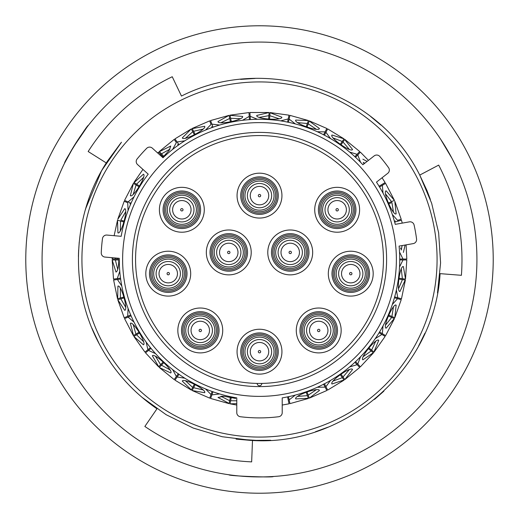 <?xml version="1.0" encoding="UTF-8"?>
<svg xmlns="http://www.w3.org/2000/svg" width="519" height="519" viewBox="0 0 519 519"><rect width="100%" height="100%" fill="white"/><g stroke="black" fill="none" stroke-linecap="round" stroke-linejoin="round"><path stroke-width="0.78" d="M101.25 252.811A4.1 4.1 0 0 0 104.987 257.067L119.273 258.319A140.234 140.234 0 0 0 236.781 397.885L236.781 412.67A4.1 4.1 0 0 0 240.381 416.738A158.392 158.392 0 0 0 278.619 416.738A4.1 4.1 0 0 0 282.219 412.67L282.219 397.885A140.234 140.234 0 0 0 399.092 246.097L413.215 243.612A4.1 4.1 0 0 0 416.569 239.045A158.392 158.392 0 0 0 414.091 224.999A4.1 4.1 0 0 0 409.381 221.86L395.257 224.351A140.234 140.234 0 0 0 376.463 182.137L387.764 173.307A4.1 4.1 0 0 0 388.582 167.702A158.392 158.392 0 0 0 379.798 156.466A4.1 4.1 0 0 0 374.167 155.901L362.865 164.731A140.234 140.234 0 0 0 162.998 157.75L152.339 148.155A4.1 4.1 0 0 0 146.682 148.324A158.392 158.392 0 0 0 137.139 158.924A4.1 4.1 0 0 0 137.561 164.568L148.22 174.163A140.234 140.234 0 0 0 121.193 236.314L106.908 235.062A4.1 4.1 0 0 0 102.49 238.604A158.392 158.392 0 0 0 101.25 252.811M396.38 259.5A136.88 136.88 0 0 1 259.5 396.38A136.88 136.88 0 0 1 122.62 259.5A136.88 136.88 0 0 1 259.5 122.62A136.88 136.88 0 0 1 396.38 259.5M437.076 259.5A177.576 177.576 0 0 1 259.5 437.076A177.576 177.576 0 0 1 81.924 259.5A177.576 177.576 0 0 1 259.5 81.924A177.576 177.576 0 0 1 437.076 259.5M132.397 259.5A127.103 127.103 0 0 1 259.5 132.397A127.103 127.103 0 0 1 386.603 259.5A127.103 127.103 0 0 1 259.5 386.603A127.103 127.103 0 0 1 132.397 259.5M128.083 210.558L127.706 202.773L124.197 201.249L117.781 219.297L124.703 208.677C128.478 208.761 121.206 234.763 117.923 232.888L117.521 220.205L114.122 235.697M124.729 200.464L128.057 201.91L134.032 196.857M172.639 149.401L176.369 142.55L174.261 139.572M175.02 139.034L177.115 141.992L184.848 140.785M205.563 130.048L210.999 124.463L209.78 121.018M210.656 120.706L211.869 124.125L219.641 125.047M242.49 120.298L249.237 116.386L248.984 112.74M249.911 112.675L250.164 116.295L257.398 119.279M280.675 120.875L288.227 118.922L288.973 115.348M289.881 115.536L289.141 119.085L295.305 123.911M317.291 131.729L325.089 131.884L326.769 128.641M327.593 129.069L325.926 132.293L330.558 138.599M349.624 152.061L357.085 154.312L359.583 151.645M360.257 152.281L357.786 154.928L360.543 162.259M379 186.276L384.968 182.643M385.448 183.441L382.354 185.322L383.028 193.12M392.325 214.522L397.535 220.328L401.219 219.297L394.803 201.249L396.133 213.854C393.155 216.176 382.386 191.414 386.117 190.797L394.434 200.386L385.604 183.35M401.304 220.244L395.076 221.989M399.539 252.026L402.984 259.026L406.637 259.026M405.112 245.039L403.38 252.416M391.287 202.767L389.341 203.617M362.885 159.184L367.128 161.403M342.624 142.55L344.739 139.572L352.531 149.511C351.188 153.04 329.124 137.477 331.985 135.011L344.071 138.878M359.699 151.516L344.837 139.423L341.398 144.288M307.988 124.463L309.22 121.018L319.406 128.491C319.062 132.248 293.618 123.217 295.713 120.071L308.396 120.538L289.92 115.361M326.853 128.485L309.279 120.856L307.28 126.467M269.757 116.386L270.016 112.74L281.836 117.184C282.524 120.895 255.582 119.065 256.749 115.471L269.089 112.5L249.899 112.5M289.005 115.173L270.029 112.565L269.614 118.507M230.767 118.929L230.027 115.348L242.613 116.438C244.274 119.824 217.844 125.332 217.993 121.55L229.074 115.361M248.971 112.565L229.995 115.173L231.202 121.005M193.905 131.891L192.231 128.641L204.642 126.299C207.152 129.114 183.188 141.544 182.318 137.866L191.31 128.92L174.922 138.891M209.721 120.856L192.147 128.485L194.885 133.779M161.909 154.318L159.417 151.645L170.738 146.04L169.213 150.309L162.681 157.458M174.157 139.423L159.301 151.516L163.362 155.875M157.951 153.209L158.613 152.158L157.724 153.001M137.152 184.55L134.032 182.643L143.419 174.196C147.026 175.292 133.007 198.368 130.353 195.676L133.389 183.356L124.566 200.392M142.946 169.415L133.883 182.552L138.969 185.653M121.465 220.335L123.516 220.912M116.022 259.033L112.364 259.026L112.519 257.729M112.201 257.696L112.188 259.026L118.15 259.033M119.208 259.967L115.348 259.967L117.742 269.38M120.337 288.233L120.389 297.984L123.263 297.186M124.534 297.796L120.817 298.84L125.663 307.261M133.247 324.712L135.933 334.087L138.482 332.543M139.877 332.789L136.575 334.8L143.516 341.593M155.525 356.358L160.637 364.662L162.674 362.483M164.082 362.346L161.448 365.168L169.966 369.846M185.51 380.816L192.679 387.434L194.054 384.787M195.371 384.274L193.593 387.706L203.052 389.912M220.984 396.282L229.67 400.72L230.28 397.801M231.416 396.951L230.624 400.733L236.781 400.791M297.659 396.38L307.391 395.66L306.392 392.851M306.917 391.534L308.215 395.173L316.279 389.763M333.179 381.011L342.345 377.689L340.633 375.25M340.782 373.842L343.014 377.002L349.319 369.612M363.229 356.624L371.163 350.954L368.853 349.073M368.62 347.672L371.617 350.111L375.698 341.294M371.656 350.143L374.069 352.109L385.13 336.429M385.585 325.037L391.696 317.44L388.965 316.246M388.361 314.968L391.903 316.506L393.454 306.917M398.592 288.59L402.426 279.624L399.474 279.216M398.547 278.139L402.374 278.671L401.284 269.017M401.33 269.199L400.506 271.067M398.397 286.365L398.689 288.421M393.454 307.099L392.156 308.682M401.057 299.638L394.829 297.893M383.028 325.88L382.341 333.646L380.362 332.445M386 322.844L385.727 324.9M375.646 341.476L373.965 342.644M384.975 336.338L379.454 332.977M360.543 356.748L357.786 364.04L356.203 362.346M364.215 354.62L363.397 356.534M349.216 369.775L347.289 370.443M334.671 379.344L333.367 380.965M316.142 389.886L314.105 390.016M299.547 395.186L297.861 396.393M223.222 396.237L221.146 396.393M202.871 389.892L201.385 388.491M209.799 397.989L211.966 391.89M187.67 381.381L185.64 380.965M169.791 369.775L168.733 368.029M174.28 379.441L178.322 373.661L176.369 376.476L172.639 369.599M155.59 353.673L148.499 350.422L150.296 348.956M157.452 357.481L155.603 356.534M143.361 341.483L142.822 339.517M134.804 326.315L133.279 324.907M125.553 307.112L125.559 305.068M124.365 317.699L130.295 315.124M121.401 290.199L120.311 288.428M117.67 269.205L118.235 267.24M113.674 279.086L117.268 278.593L119.681 271.567M117.268 278.593L120.453 278.152M120.311 230.579L121.381 228.84M130.762 204.097L129.828 203.695M125.553 213.971L125.546 211.895M133.279 194.1L134.778 192.718M142.803 179.522L143.354 177.517M178.289 145.275L177.699 144.444M168.707 151.003L169.778 149.225M185.633 138.041L187.631 137.632M212.115 127.603L211.778 126.642M201.346 130.535L202.858 129.108M221.139 122.614L223.176 122.763M211.869 124.125L212.822 126.805M238.299 119.63L240.141 118.663M259.494 117.339L261.414 118.034M276.822 119.091L278.852 118.663M297.848 122.614L299.515 123.794M289.141 119.085L288.564 121.868M314.06 128.972L316.136 129.108M333.36 138.035L334.638 139.624M325.926 132.293L324.622 134.817M347.256 148.538L349.216 149.219M363.391 162.466L363.994 163.848M381.848 184.543L379.869 185.744M385.721 194.093L385.987 196.117M394.323 221.23L395.309 220.958M392.137 210.286L393.454 211.888M400.493 247.894L401.33 249.795M401.284 249.989L402.141 245.565M393.46 212.089L391.91 202.507M387.991 203.182L391.534 201.644L385.585 193.963M364.753 163.251L363.229 162.376M349.319 149.388L343.02 142.005M340.023 144.619L342.248 141.46L333.179 137.989M316.279 129.237L308.221 123.827M306.041 127.155L307.339 123.516L297.659 122.62M279.034 118.747L269.809 115.711M268.608 119.506L268.874 115.653L259.318 117.398M240.336 118.695L230.637 118.261M230.501 122.237L229.716 118.455L220.984 122.718M203.059 129.088L193.6 131.288M194.541 135.154L192.763 131.722L185.51 138.184M169.966 149.154L161.454 153.825M163.401 157.289L160.767 154.467L160.15 155.187M143.516 177.401L136.581 184.193M139.39 187.002L136.088 184.998L133.247 194.288M125.663 211.739L120.817 220.147M124.288 222.1L120.564 221.055L120.337 230.767M115.465 257.982L115.348 259.026M118.851 259.5C118.65 267.194 117.696 271.385 115.99 272.073L112.188 259.967L113.499 279.105M121.212 297.757L117.696 298.736L117.923 286.112C121.193 284.224 128.485 310.219 124.703 310.323L117.774 299.69L124.203 317.771M113.629 280.033L117.521 298.788L120.564 297.932M136.666 333.646L133.539 335.54L130.353 323.324C132.987 320.619 147.026 343.682 143.419 344.804L133.876 336.442L144.944 352.116M134.032 322.143L128.083 317.103L124.573 318.627L133.389 335.637L136.082 333.996M161.227 364.04L158.723 366.706L152.359 355.8C154.169 352.485 173.91 370.91 170.738 372.96L159.288 367.478L174.176 379.584M151.081 348.314L145.528 352.836L158.606 366.836L160.76 364.526M193.074 386.674L191.388 389.918L182.318 381.134C183.162 377.456 207.139 389.866 204.642 392.701L192.14 390.515L209.741 398.151M191.303 390.074L192.757 387.271M229.846 399.883L229.1 403.458L217.993 397.45L223.903 396.269L235.626 398.423M219.641 393.953L211.901 394.862L210.617 398.462L229.067 403.633L229.703 400.545M236.781 403.659L229.982 403.827L236.781 405.047M307.105 394.855L308.325 398.3L295.713 398.929C293.605 395.802 319.042 386.746 319.406 390.509L309.272 398.151L326.866 390.502M289.939 403.633L308.383 398.462L307.326 395.491M341.859 376.989L343.961 379.979L331.985 383.989C329.111 381.543 351.162 365.966 352.531 369.489L344.837 379.584L359.712 367.471M330.558 380.401L325.932 386.681L327.697 390.074L344.065 380.122L342.242 377.547M370.501 350.409L373.336 352.725L362.885 359.816C359.459 358.24 376.489 337.285 378.753 340.315L373.927 351.992M355.509 361.6L360.394 366.836L373.472 352.836L371.02 350.844M390.911 317.096L394.265 318.556L386.117 328.203C382.393 327.606 393.136 302.837 396.133 305.146L394.803 317.764L401.226 299.684M385.611 335.637L394.427 318.627L391.534 317.369M401.576 279.501L405.196 280.007L399.961 291.496C396.211 291.925 399.877 265.177 403.38 266.584L405.508 279.099L406.812 259.954M401.479 298.788L405.378 280.026L402.244 279.598M406.637 259.954L403.01 259.954L399.539 266.974M396.36 290.089L397.794 297.757L401.304 298.736M397.567 298.659L392.325 304.478M379.493 331.913L385.461 335.54M381.88 334.457L375.269 338.641M359.596 367.342L357.117 364.695L349.624 366.939M326.788 390.346L325.121 387.129L317.291 387.271M295.305 395.089L289.161 399.889L289.9 403.458M288.992 403.652L287.597 396.951M211.012 394.57L205.563 388.952M184.848 378.215L177.141 376.995L175.039 379.979M145.08 351.999L147.889 349.715L146.157 342.079M127.693 316.259L128.083 308.442M121.783 285.969L117.417 279.507L113.804 280.007M120.719 279.053L117.417 279.507M131.138 315.773L128.083 317.103M147.889 349.715L150.387 347.685M179.068 374.277L177.141 376.995M324.401 383.723L325.932 386.681M357.117 364.695L354.925 362.34M399.649 259.026L402.984 259.026M357.786 154.928L355.586 157.283M323.558 134.843L325.089 131.884M249.464 119.707L249.237 116.386M128.057 201.91L131.002 203.189M177.115 141.992L178.971 144.626M287.552 122.186L288.227 118.922M250.164 116.295L250.379 119.506M354.814 156.751L357.085 154.312M382.354 185.322L379.603 186.996M394.583 296.855L397.794 297.757M403.01 259.954L399.792 259.954M288.48 396.626L289.161 399.889M325.121 387.129L323.519 384.099M213.011 391.722L211.901 394.862M112.364 259.967L115.348 259.967M117.949 299.645L120.817 298.84M159.411 367.348L161.448 365.168M192.225 390.353L193.593 387.706M230.021 403.652L230.624 400.733M309.214 397.982L308.215 395.173M344.733 379.434L343.014 377.002M394.641 317.693L391.903 316.506M405.326 279.073L402.374 278.671M394.265 200.457L391.534 201.644M343.967 139.027L342.248 141.46M308.331 120.706L307.339 123.516M269.076 112.675L268.874 115.653M229.106 115.536L229.716 118.455M191.394 129.075L192.763 131.722M158.73 152.288L160.767 154.467M133.545 183.447L136.088 184.998M117.696 220.251L120.564 221.055M134.025 336.344L136.575 334.8M87.289 126.766L73.283 147.253L64.693 162.927C62.922 163.427 88.009 123.626 88.327 125.429M451.867 158.159A217.429 217.429 0 0 0 158.159 67.133A217.429 217.429 0 0 0 67.133 360.841A217.429 217.429 0 0 0 360.841 451.867A217.429 217.429 0 0 0 451.867 158.159L440.54 139.079M52.717 368.438A233.725 233.725 0 0 0 368.438 466.283A233.725 233.725 0 0 0 466.283 150.562A233.725 233.725 0 0 0 150.562 52.717A233.725 233.725 0 0 0 52.717 368.438M273.266 476.494C274.583 477.778 227.575 475.955 228.976 474.775M100.809 346.796L99.265 343.915C113.246 370.216 132.481 391.845 156.972 408.81L144.853 426.456C177.07 448.286 212.667 460.094 251.657 461.878L252.487 440.495C346.51 446.385 434.954 367.712 440.08 273.643L461.41 275.31C464.213 236.495 456.636 199.757 438.685 165.1L419.741 175.085C377.858 90.702 265.475 53.431 181.462 96.06L172.237 76.734C137.224 93.718 109.198 118.643 88.159 151.516L106.265 162.927C71.953 216.358 69.157 288.006 99.259 343.915L91.882 328.105M78.414 256.477L78.641 249.937M85.272 210.046L88.788 199.017M102.029 170.024L121.472 142.238M107.251 161.403L120.875 142.939M85.68 208.619L101.432 171.088L107.238 161.428M78.486 253.434L79.238 241.997M99.265 343.915L98.175 341.82M370.689 116.535L380.68 124.897M240.595 79.375L255.082 78.44M156.972 408.81L144.282 399.241M430.309 199.29L427.001 190.616L419.735 175.085L430.361 199.426M419.741 175.085L431.652 203.234L438.639 232.836L440.586 262.88L437.491 292.976M383.839 391.19L374.543 399.383M260.201 440.612L236.061 439.093M270.743 440.261L250.703 440.397M250.664 440.397L236.301 439.119M327.716 427.273L315.468 431.75M440.08 273.643L438.425 287.61M424.957 333.153L418.509 346.199M252.487 440.495L222.216 436.732L193.204 428.045L166.132 414.694L141.856 397.204M159.398 209.773A22.44 22.44 0 0 0 181.838 232.214A22.44 22.44 0 0 0 204.278 209.773A22.44 22.44 0 0 0 181.838 187.333A22.44 22.44 0 0 0 159.398 209.773M197.947 209.773A16.108 16.108 0 0 0 181.838 193.665A16.108 16.108 0 0 0 165.73 209.773A16.108 16.108 0 0 0 181.838 225.882A16.108 16.108 0 0 0 197.947 209.773M314.722 209.773A22.44 22.44 0 0 0 337.162 232.214A22.44 22.44 0 0 0 359.602 209.773A22.44 22.44 0 0 0 337.162 187.333A22.44 22.44 0 0 0 314.722 209.773M353.27 209.773A16.108 16.108 0 0 0 337.162 193.665A16.108 16.108 0 0 0 321.053 209.773A16.108 16.108 0 0 0 337.162 225.882A16.108 16.108 0 0 0 353.27 209.773M328.313 273.656A22.44 22.44 0 0 0 350.753 296.096A22.44 22.44 0 0 0 373.193 273.656A22.44 22.44 0 0 0 350.753 251.215A22.44 22.44 0 0 0 328.313 273.656M366.862 273.656A16.108 16.108 0 0 0 350.753 257.547A16.108 16.108 0 0 0 334.645 273.656A16.108 16.108 0 0 0 350.753 289.764A16.108 16.108 0 0 0 366.862 273.656M267.785 252.422A22.44 22.44 0 0 0 290.231 274.862A22.44 22.44 0 0 0 312.672 252.422A22.44 22.44 0 0 0 290.231 229.982A22.44 22.44 0 0 0 267.785 252.422M306.34 252.422A16.108 16.108 0 0 0 290.231 236.314A16.108 16.108 0 0 0 274.116 252.422A16.108 16.108 0 0 0 290.231 268.531A16.108 16.108 0 0 0 306.34 252.422M206.328 252.422A22.44 22.44 0 0 0 228.769 274.862A22.44 22.44 0 0 0 251.215 252.422A22.44 22.44 0 0 0 228.769 229.982A22.44 22.44 0 0 0 206.328 252.422M244.884 252.422A16.108 16.108 0 0 0 228.769 236.314A16.108 16.108 0 0 0 212.66 252.422A16.108 16.108 0 0 0 228.769 268.531A16.108 16.108 0 0 0 244.884 252.422M145.807 273.656A22.44 22.44 0 0 0 168.247 296.096A22.44 22.44 0 0 0 190.687 273.656A22.44 22.44 0 0 0 168.247 251.215A22.44 22.44 0 0 0 145.807 273.656M184.355 273.656A16.108 16.108 0 0 0 168.247 257.547A16.108 16.108 0 0 0 152.138 273.656A16.108 16.108 0 0 0 168.247 289.764A16.108 16.108 0 0 0 184.355 273.656M177.835 330.454A22.44 22.44 0 0 0 200.276 352.894A22.44 22.44 0 0 0 222.716 330.454A22.44 22.44 0 0 0 200.276 308.014A22.44 22.44 0 0 0 177.835 330.454M216.384 330.454A16.108 16.108 0 0 0 200.276 314.345A16.108 16.108 0 0 0 184.167 330.454A16.108 16.108 0 0 0 200.276 346.562A16.108 16.108 0 0 0 216.384 330.454M237.06 351.687A22.44 22.44 0 0 0 259.5 374.128A22.44 22.44 0 0 0 281.94 351.687A22.44 22.44 0 0 0 259.5 329.247A22.44 22.44 0 0 0 237.06 351.687M275.608 351.687A16.108 16.108 0 0 0 259.5 335.579A16.108 16.108 0 0 0 243.392 351.687A16.108 16.108 0 0 0 259.5 367.796A16.108 16.108 0 0 0 275.608 351.687M296.284 330.454A22.44 22.44 0 0 0 318.724 352.894A22.44 22.44 0 0 0 341.165 330.454A22.44 22.44 0 0 0 318.724 308.014A22.44 22.44 0 0 0 296.284 330.454M334.833 330.454A16.108 16.108 0 0 0 318.724 314.345A16.108 16.108 0 0 0 302.616 330.454A16.108 16.108 0 0 0 318.724 346.562A16.108 16.108 0 0 0 334.833 330.454M237.06 195.624A22.44 22.44 0 0 0 259.5 218.064A22.44 22.44 0 0 0 281.94 195.624A22.44 22.44 0 0 0 259.5 173.177A22.44 22.44 0 0 0 237.06 195.624M275.608 195.624A16.108 16.108 0 0 0 259.5 179.509A16.108 16.108 0 0 0 243.392 195.624A16.108 16.108 0 0 0 259.5 211.733A16.108 16.108 0 0 0 275.608 195.624M261.829 383.418A2.329 2.329 0 0 1 259.5 385.766A2.329 2.329 0 0 1 257.171 383.418L258.105 383.431M135.563 259.5A123.937 123.937 0 0 0 259.5 383.437A123.937 123.937 0 0 0 383.437 259.5A123.937 123.937 0 0 0 259.5 135.563A123.937 123.937 0 0 0 135.563 259.5M268.725 195.624A9.225 9.225 0 0 1 259.5 204.843A9.225 9.225 0 0 1 250.275 195.624A9.225 9.225 0 0 1 259.5 186.399A9.225 9.225 0 0 1 268.725 195.624A9.225 9.225 0 0 0 259.5 186.399A9.225 9.225 0 0 0 250.275 195.624M327.95 330.454A9.225 9.225 0 0 1 318.724 339.679A9.225 9.225 0 0 1 309.499 330.454A9.225 9.225 0 0 1 318.724 321.229A9.225 9.225 0 0 1 327.95 330.454A9.225 9.225 0 0 0 318.724 321.229A9.225 9.225 0 0 0 309.499 330.454M268.725 351.687A9.225 9.225 0 0 1 259.5 360.913A9.225 9.225 0 0 1 250.275 351.687A9.225 9.225 0 0 1 259.5 342.462A9.225 9.225 0 0 1 268.725 351.687A9.225 9.225 0 0 0 259.5 342.462A9.225 9.225 0 0 0 250.275 351.687M209.501 330.454A9.225 9.225 0 0 1 200.276 339.679A9.225 9.225 0 0 1 191.05 330.454A9.225 9.225 0 0 1 200.276 321.229A9.225 9.225 0 0 1 209.501 330.454A9.225 9.225 0 0 0 200.276 321.229A9.225 9.225 0 0 0 191.05 330.454M177.472 273.656A9.225 9.225 0 0 1 168.247 282.881A9.225 9.225 0 0 1 159.022 273.656A9.225 9.225 0 0 1 168.247 264.431A9.225 9.225 0 0 1 177.472 273.656A9.225 9.225 0 0 0 168.247 264.431A9.225 9.225 0 0 0 159.022 273.656M237.994 252.422A9.225 9.225 0 0 1 228.769 261.647A9.225 9.225 0 0 1 219.55 252.422A9.225 9.225 0 0 1 228.769 243.197A9.225 9.225 0 0 1 237.994 252.422A9.225 9.225 0 0 0 228.769 243.197A9.225 9.225 0 0 0 219.55 252.422M299.45 252.422A9.225 9.225 0 0 1 290.231 261.647A9.225 9.225 0 0 1 281.006 252.422A9.225 9.225 0 0 1 290.231 243.197A9.225 9.225 0 0 1 299.45 252.422A9.225 9.225 0 0 0 290.231 243.197A9.225 9.225 0 0 0 281.006 252.422M359.978 273.656A9.225 9.225 0 0 1 350.753 282.881A9.225 9.225 0 0 1 341.528 273.656A9.225 9.225 0 0 1 350.753 264.431A9.225 9.225 0 0 1 359.978 273.656A9.225 9.225 0 0 0 350.753 264.431A9.225 9.225 0 0 0 341.528 273.656M346.387 209.773A9.225 9.225 0 0 1 337.162 218.999A9.225 9.225 0 0 1 327.937 209.773A9.225 9.225 0 0 1 337.162 200.548A9.225 9.225 0 0 1 346.387 209.773A9.225 9.225 0 0 0 337.162 200.548A9.225 9.225 0 0 0 327.937 209.773M191.063 209.773A9.225 9.225 0 0 1 181.838 218.999A9.225 9.225 0 0 1 172.613 209.773A9.225 9.225 0 0 1 181.838 200.548A9.225 9.225 0 0 1 191.063 209.773A9.225 9.225 0 0 0 181.838 200.548A9.225 9.225 0 0 0 172.613 209.773M164.348 209.773A17.49 17.49 0 0 0 181.838 227.27A17.49 17.49 0 0 0 199.328 209.773A17.49 17.49 0 0 0 181.838 192.283A17.49 17.49 0 0 0 164.348 209.773M200.6 209.773A18.762 18.762 0 0 1 181.838 228.535A18.762 18.762 0 0 1 163.076 209.773A18.762 18.762 0 0 1 181.838 191.011A18.762 18.762 0 0 1 200.6 209.773M319.672 209.773A17.49 17.49 0 0 0 337.162 227.27A17.49 17.49 0 0 0 354.652 209.773A17.49 17.49 0 0 0 337.162 192.283A17.49 17.49 0 0 0 319.672 209.773M355.924 209.773A18.762 18.762 0 0 1 337.162 228.535A18.762 18.762 0 0 1 318.4 209.773A18.762 18.762 0 0 1 337.162 191.011A18.762 18.762 0 0 1 355.924 209.773M333.263 273.656A17.49 17.49 0 0 0 350.753 291.146A17.49 17.49 0 0 0 368.25 273.656A17.49 17.49 0 0 0 350.753 256.159A17.49 17.49 0 0 0 333.263 273.656M369.515 273.656A18.762 18.762 0 0 1 350.753 292.418A18.762 18.762 0 0 1 331.998 273.656A18.762 18.762 0 0 1 350.753 254.894A18.762 18.762 0 0 1 369.515 273.656M272.735 252.422A17.49 17.49 0 0 0 290.231 269.912A17.49 17.49 0 0 0 307.722 252.422A17.49 17.49 0 0 0 290.231 234.932A17.49 17.49 0 0 0 272.735 252.422M308.987 252.422A18.762 18.762 0 0 1 290.231 271.184A18.762 18.762 0 0 1 271.469 252.422A18.762 18.762 0 0 1 290.231 233.66A18.762 18.762 0 0 1 308.987 252.422M211.278 252.422A17.49 17.49 0 0 0 228.769 269.912A17.49 17.49 0 0 0 246.266 252.422A17.49 17.49 0 0 0 228.769 234.932A17.49 17.49 0 0 0 211.278 252.422M247.531 252.422A18.762 18.762 0 0 1 228.769 271.184A18.762 18.762 0 0 1 210.013 252.422A18.762 18.762 0 0 1 228.769 233.66A18.762 18.762 0 0 1 247.531 252.422M150.75 273.656A17.49 17.49 0 0 0 168.247 291.146A17.49 17.49 0 0 0 185.737 273.656A17.49 17.49 0 0 0 168.247 256.159A17.49 17.49 0 0 0 150.75 273.656M187.002 273.656A18.762 18.762 0 0 1 168.247 292.418A18.762 18.762 0 0 1 149.485 273.656A18.762 18.762 0 0 1 168.247 254.894A18.762 18.762 0 0 1 187.002 273.656M182.785 330.454A17.49 17.49 0 0 0 200.276 347.951A17.49 17.49 0 0 0 217.766 330.454A17.49 17.49 0 0 0 200.276 312.963A17.49 17.49 0 0 0 182.785 330.454M219.037 330.454A18.762 18.762 0 0 1 200.276 349.216A18.762 18.762 0 0 1 181.514 330.454A18.762 18.762 0 0 1 200.276 311.692A18.762 18.762 0 0 1 219.037 330.454M242.01 351.687A17.49 17.49 0 0 0 259.5 369.178A17.49 17.49 0 0 0 276.99 351.687A17.49 17.49 0 0 0 259.5 334.197A17.49 17.49 0 0 0 242.01 351.687M278.262 351.687A18.762 18.762 0 0 1 259.5 370.449A18.762 18.762 0 0 1 240.738 351.687A18.762 18.762 0 0 1 259.5 332.926A18.762 18.762 0 0 1 278.262 351.687M301.234 330.454A17.49 17.49 0 0 0 318.724 347.951A17.49 17.49 0 0 0 336.215 330.454A17.49 17.49 0 0 0 318.724 312.963A17.49 17.49 0 0 0 301.234 330.454M337.486 330.454A18.762 18.762 0 0 1 318.724 349.216A18.762 18.762 0 0 1 299.963 330.454A18.762 18.762 0 0 1 318.724 311.692A18.762 18.762 0 0 1 337.486 330.454M193.989 209.773A12.145 12.145 0 0 0 181.838 197.629A12.145 12.145 0 0 0 169.694 209.773A12.145 12.145 0 0 0 181.838 221.924A12.145 12.145 0 0 0 193.989 209.773M167.293 209.773A14.545 14.545 0 0 1 181.838 195.228A14.545 14.545 0 0 1 196.383 209.773A14.545 14.545 0 0 1 181.838 224.318A14.545 14.545 0 0 1 167.293 209.773M349.306 209.773A12.145 12.145 0 0 0 337.162 197.629A12.145 12.145 0 0 0 325.011 209.773A12.145 12.145 0 0 0 337.162 221.924A12.145 12.145 0 0 0 349.306 209.773M322.617 209.773A14.545 14.545 0 0 1 337.162 195.228A14.545 14.545 0 0 1 351.707 209.773A14.545 14.545 0 0 1 337.162 224.318A14.545 14.545 0 0 1 322.617 209.773M362.904 273.656A12.145 12.145 0 0 0 350.753 261.505A12.145 12.145 0 0 0 338.609 273.656A12.145 12.145 0 0 0 350.753 285.8A12.145 12.145 0 0 0 362.904 273.656M336.208 273.656A14.545 14.545 0 0 1 350.753 259.111A14.545 14.545 0 0 1 365.298 273.656A14.545 14.545 0 0 1 350.753 288.201A14.545 14.545 0 0 1 336.208 273.656M302.376 252.422A12.145 12.145 0 0 0 290.231 240.278A12.145 12.145 0 0 0 278.08 252.422A12.145 12.145 0 0 0 290.231 264.567A12.145 12.145 0 0 0 302.376 252.422M275.686 252.422A14.545 14.545 0 0 1 290.231 237.877A14.545 14.545 0 0 1 304.77 252.422A14.545 14.545 0 0 1 290.231 266.967A14.545 14.545 0 0 1 275.686 252.422M240.92 252.422A12.145 12.145 0 0 0 228.769 240.278A12.145 12.145 0 0 0 216.624 252.422A12.145 12.145 0 0 0 228.769 264.567A12.145 12.145 0 0 0 240.92 252.422M214.23 252.422A14.545 14.545 0 0 1 228.769 237.877A14.545 14.545 0 0 1 243.314 252.422A14.545 14.545 0 0 1 228.769 266.967A14.545 14.545 0 0 1 214.23 252.422M180.391 273.656A12.145 12.145 0 0 0 168.247 261.505A12.145 12.145 0 0 0 156.096 273.656A12.145 12.145 0 0 0 168.247 285.8A12.145 12.145 0 0 0 180.391 273.656M153.702 273.656A14.545 14.545 0 0 1 168.247 259.111A14.545 14.545 0 0 1 182.792 273.656A14.545 14.545 0 0 1 168.247 288.201A14.545 14.545 0 0 1 153.702 273.656M212.427 330.454A12.145 12.145 0 0 0 200.276 318.309A12.145 12.145 0 0 0 188.131 330.454A12.145 12.145 0 0 0 200.276 342.605A12.145 12.145 0 0 0 212.427 330.454M185.731 330.454A14.545 14.545 0 0 1 200.276 315.909A14.545 14.545 0 0 1 214.821 330.454A14.545 14.545 0 0 1 200.276 344.999A14.545 14.545 0 0 1 185.731 330.454M271.645 351.687A12.145 12.145 0 0 0 259.5 339.543A12.145 12.145 0 0 0 247.355 351.687A12.145 12.145 0 0 0 259.5 363.832A12.145 12.145 0 0 0 271.645 351.687M244.955 351.687A14.545 14.545 0 0 1 259.5 337.142A14.545 14.545 0 0 1 274.045 351.687A14.545 14.545 0 0 1 259.5 366.232A14.545 14.545 0 0 1 244.955 351.687M330.869 330.454A12.145 12.145 0 0 0 318.724 318.309A12.145 12.145 0 0 0 306.573 330.454A12.145 12.145 0 0 0 318.724 342.605A12.145 12.145 0 0 0 330.869 330.454M304.179 330.454A14.545 14.545 0 0 1 318.724 315.909A14.545 14.545 0 0 1 333.269 330.454A14.545 14.545 0 0 1 318.724 344.999A14.545 14.545 0 0 1 304.179 330.454M242.01 195.624A17.49 17.49 0 0 0 259.5 213.114A17.49 17.49 0 0 0 276.99 195.624A17.49 17.49 0 0 0 259.5 178.127A17.49 17.49 0 0 0 242.01 195.624M278.262 195.624A18.762 18.762 0 0 1 259.5 214.379A18.762 18.762 0 0 1 240.738 195.624A18.762 18.762 0 0 1 259.5 176.862A18.762 18.762 0 0 1 278.262 195.624M271.645 195.624A12.145 12.145 0 0 0 259.5 183.473A12.145 12.145 0 0 0 247.355 195.624A12.145 12.145 0 0 0 259.5 207.769A12.145 12.145 0 0 0 271.645 195.624M244.955 195.624A14.545 14.545 0 0 1 259.5 181.079A14.545 14.545 0 0 1 274.045 195.624A14.545 14.545 0 0 1 259.5 210.163A14.545 14.545 0 0 1 244.955 195.624M258.319 195.624A1.181 1.181 0 0 0 259.5 196.805A1.181 1.181 0 0 0 260.681 195.624A1.181 1.181 0 0 0 259.5 194.437A1.181 1.181 0 0 0 258.319 195.624M317.537 330.454A1.181 1.181 0 0 0 318.724 331.641A1.181 1.181 0 0 0 319.905 330.454A1.181 1.181 0 0 0 318.724 329.273A1.181 1.181 0 0 0 317.537 330.454M258.319 351.687A1.181 1.181 0 0 0 259.5 352.868A1.181 1.181 0 0 0 260.681 351.687A1.181 1.181 0 0 0 259.5 350.507A1.181 1.181 0 0 0 258.319 351.687M199.095 330.454A1.181 1.181 0 0 0 200.276 331.641A1.181 1.181 0 0 0 201.463 330.454A1.181 1.181 0 0 0 200.276 329.273A1.181 1.181 0 0 0 199.095 330.454M167.06 273.656A1.181 1.181 0 0 0 168.247 274.836A1.181 1.181 0 0 0 169.428 273.656A1.181 1.181 0 0 0 168.247 272.469A1.181 1.181 0 0 0 167.06 273.656M227.588 252.422A1.181 1.181 0 0 0 228.769 253.603A1.181 1.181 0 0 0 229.956 252.422A1.181 1.181 0 0 0 228.769 251.241A1.181 1.181 0 0 0 227.588 252.422M289.044 252.422A1.181 1.181 0 0 0 290.231 253.603A1.181 1.181 0 0 0 291.412 252.422A1.181 1.181 0 0 0 290.231 251.241A1.181 1.181 0 0 0 289.044 252.422M349.572 273.656A1.181 1.181 0 0 0 350.753 274.836A1.181 1.181 0 0 0 351.94 273.656A1.181 1.181 0 0 0 350.753 272.469A1.181 1.181 0 0 0 349.572 273.656M335.975 209.773A1.181 1.181 0 0 0 337.162 210.961A1.181 1.181 0 0 0 338.343 209.773A1.181 1.181 0 0 0 337.162 208.593A1.181 1.181 0 0 0 335.975 209.773M180.657 209.773A1.181 1.181 0 0 0 181.838 210.961A1.181 1.181 0 0 0 183.025 209.773A1.181 1.181 0 0 0 181.838 208.593A1.181 1.181 0 0 0 180.657 209.773M210.597 120.544L229.074 115.367M327.677 128.913L344.071 138.884M360.381 152.151L368.458 160.358M385.117 182.552L382.055 177.764M401.472 220.192L402.251 223.118M406.812 259.026L406.085 244.871M191.303 390.08L174.935 380.122M282.219 405.047L289.025 403.821"/></g></svg>
